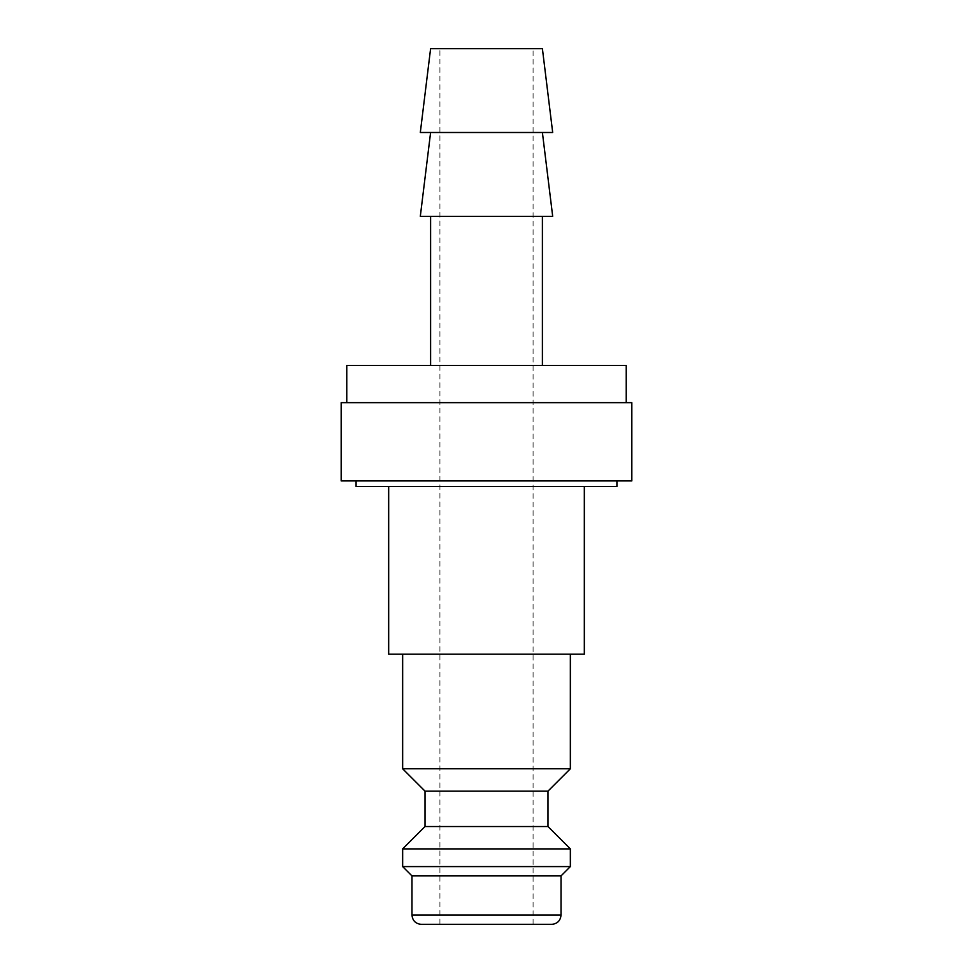 <?xml version="1.0" encoding="UTF-8"?>
<svg xmlns="http://www.w3.org/2000/svg" width="973" height="973" viewBox="0 0 973 973"><rect width="100%" height="100%" fill="white"/><g stroke="black" fill="none" stroke-linecap="round" stroke-linejoin="round"><path stroke-width="0.73" stroke-dasharray="4.87 3.65" d="M570.348 768.779L402.652 768.779M402.652 654.184L570.348 654.184L402.652 654.184M547.981 791.134L425.019 791.134M547.981 826.527L425.019 826.527M570.348 848.894L402.652 848.894M570.348 866.59L402.652 866.59M561.032 875.907L411.968 875.907M551.715 924.35L421.285 924.35M356.082 486.5L616.918 486.5M356.082 480.905L616.918 480.905L356.082 480.905M626.235 402.652L346.765 402.652L626.235 402.652M626.235 365.398L346.765 365.398M552.688 132.498L420.312 132.498M542.399 48.65L430.601 48.65M552.688 216.334L420.312 216.334M542.399 132.498L430.601 132.498L542.399 132.498M430.601 365.398L542.399 365.398L430.601 365.398M542.399 216.334L430.601 216.334L542.399 216.334M388.677 654.184L584.323 654.184M584.323 486.5L388.677 486.5L584.323 486.5M533.082 924.35L439.918 924.35L439.918 48.65L533.082 48.65L533.082 924.35L486.5 924.35M341.17 480.905L631.83 480.905M631.83 402.652L341.17 402.652M533.082 48.65L439.918 48.65M561.032 915.034L411.968 915.034"/><path stroke-width="1.46" d="M402.652 654.184L402.652 768.779L425.019 791.134L425.019 826.527L402.652 848.894L402.652 866.59L411.968 875.907L411.968 915.034L561.032 915.034L561.032 875.907L570.348 866.59L570.348 848.894L547.981 826.527L547.981 791.134L570.348 768.779L570.348 654.184M411.968 915.034C412.528 920.689 415.629 923.803 421.285 924.35L551.715 924.35C557.371 923.803 560.472 920.689 561.032 915.034M356.082 480.905L356.082 486.5L616.918 486.5L616.918 480.905M626.235 402.652L626.235 365.398L346.765 365.398L346.765 402.652M552.688 132.498L542.399 48.65L430.601 48.65L420.312 132.498L552.688 132.498M430.601 132.498L420.312 216.334L552.688 216.334L542.399 132.498M542.399 365.398L542.399 216.334M430.601 216.334L430.601 365.398M388.677 486.5L388.677 654.184L584.323 654.184L584.323 486.5M486.5 924.35L439.918 924.35M631.83 480.905L631.83 402.652L341.17 402.652L341.17 480.905L631.83 480.905M411.968 875.907L561.032 875.907M402.652 866.59L570.348 866.59M402.652 848.894L570.348 848.894M425.019 826.527L547.981 826.527M425.019 791.134L547.981 791.134M402.652 768.779L570.348 768.779"/></g></svg>
